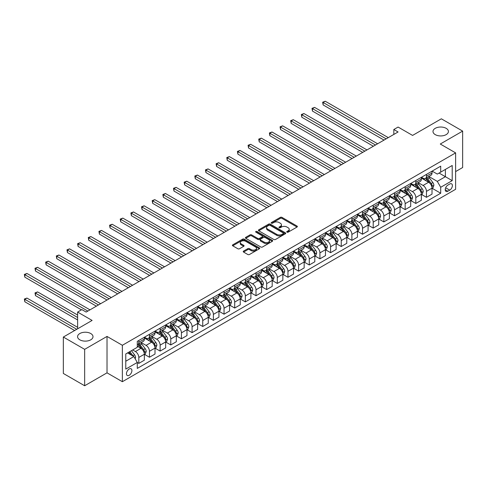 <?xml version="1.0" encoding="UTF-8"?>
<svg xmlns="http://www.w3.org/2000/svg" width="487" height="487" viewBox="0 0 487 487"><rect width="100%" height="100%" fill="white"/><g stroke="black" fill="none" stroke-linecap="round" stroke-linejoin="round"><path stroke-width="0.73" d="M286.971 232.171A0.828 0.481 0 0 0 288.14 232.171L297.033 227.039A1.181 0.682 0 0 0 297.374 226.558A1.181 0.682 0 0 0 297.033 226.071L281.973 217.379A1.181 0.682 0 0 0 280.299 217.379L271.411 222.51A0.828 0.481 0 0 0 271.168 222.851A0.828 0.481 0 0 0 271.411 223.186A0.828 0.481 0 0 0 272.58 223.186L273.731 222.522A3.786 2.185 0 0 1 279.088 222.522L280.342 223.247A3.786 2.185 0 0 1 281.449 224.793A3.786 2.185 0 0 1 280.342 226.339L279.191 227.003A0.828 0.481 0 0 0 278.948 227.344A0.828 0.481 0 0 0 279.191 227.679A0.828 0.481 0 0 0 280.36 227.679L281.51 227.015A3.786 2.185 0 0 1 286.867 227.015L288.121 227.739A3.786 2.185 0 0 1 289.229 229.286A3.786 2.185 0 0 1 288.121 230.832L286.971 231.495A0.828 0.481 0 0 0 286.727 231.836A0.828 0.481 0 0 0 286.971 232.171L286.971 231.495M90.746 333.528A7.713 4.456 0 0 0 82.34 332.56A7.713 4.456 0 0 0 77.573 336.675A7.713 4.456 0 0 0 79.838 339.823A7.713 4.456 0 0 0 88.244 340.79A7.713 4.456 0 0 0 93.005 336.675A7.713 4.456 0 0 0 90.746 333.528M446.159 128.331A7.713 4.456 0 0 0 437.752 127.363A7.713 4.456 0 0 0 432.992 131.478A7.713 4.456 0 0 0 435.25 134.625A7.713 4.456 0 0 0 443.657 135.593A7.713 4.456 0 0 0 448.417 131.478A7.713 4.456 0 0 0 446.159 128.331M129.183 375.3A3.859 2.228 120 0 0 131.703 371.904A3.859 2.228 120 0 0 131.113 368.811A3.859 2.228 120 0 0 129.183 369.006A3.859 2.228 120 0 0 126.663 372.403A3.859 2.228 120 0 0 127.253 375.495A3.859 2.228 120 0 0 129.183 375.3M243.573 251.091A1.181 0.682 0 0 0 243.226 251.578A1.181 0.682 0 0 0 243.573 252.059L247.798 254.5A1.181 0.682 0 0 0 249.472 254.5L259.34 248.796A1.181 0.682 0 0 0 259.687 248.315A1.181 0.682 0 0 0 259.34 247.834L244.285 239.141A1.181 0.682 0 0 0 242.611 239.141L232.737 244.839A1.181 0.682 0 0 0 232.39 245.32A1.181 0.682 0 0 0 232.737 245.807L237.839 248.754A1.181 0.682 0 0 0 239.513 248.754L243.737 246.312A1.181 0.682 0 0 0 244.084 245.832A1.181 0.682 0 0 0 243.737 245.345L241.211 243.884A3.166 1.826 0 0 1 240.28 242.593A3.166 1.826 0 0 1 242.234 240.907A3.166 1.826 0 0 1 245.685 241.302L255.596 247.025A3.166 1.826 0 0 1 256.527 248.315A3.166 1.826 0 0 1 254.573 250.001A3.166 1.826 0 0 1 251.122 249.606L249.472 248.656A1.181 0.682 0 0 0 247.798 248.656L243.573 251.091L243.573 252.059M455.619 171.582L462.65 167.522L462.65 131.106L441.344 118.81L412.574 135.416L398.086 127.052L393.825 129.512L398.086 131.971L86.144 312.07L81.883 309.61L77.622 312.07L77.622 328.804M84.653 349.343L84.653 385.759L107.024 372.841L107.024 336.426L84.653 349.343L63.34 337.041L92.11 320.434L77.622 312.07M107.024 336.426L122.365 345.283L455.619 152.881L455.619 189.297L122.365 381.698L122.365 345.283M462.65 131.106L440.278 144.024L455.619 152.881M273.816 239.476A1.181 0.682 0 0 0 275.49 239.476L285.358 233.778A1.181 0.682 0 0 0 285.705 233.297A1.181 0.682 0 0 0 285.358 232.81L270.303 224.117A1.181 0.682 0 0 0 268.629 224.117L258.755 229.815A1.181 0.682 0 0 0 258.408 230.302A1.181 0.682 0 0 0 258.755 230.783L273.816 239.476M256.199 232.348A0.828 0.481 0 0 1 257.039 232.469L257.039 231.483L272.349 240.322A1.181 0.682 0 0 1 272.696 240.803A1.181 0.682 0 0 1 272.349 241.29L262.481 246.988A1.181 0.682 0 0 1 260.807 246.988L245.746 238.295L249.971 235.872L249.971 234.886L245.746 237.327A1.181 0.682 0 0 0 245.399 237.808A1.181 0.682 0 0 0 245.746 238.295L245.746 237.327M249.971 235.872A1.181 0.682 0 0 1 251.645 235.872L251.645 234.886A1.181 0.682 0 0 0 249.971 234.886M251.645 234.886L257.751 238.417A1.181 0.682 0 0 0 259.425 238.417L262.225 236.798A1.181 0.682 0 0 0 262.572 236.311A1.181 0.682 0 0 0 262.225 235.83L255.87 232.159A0.828 0.481 0 0 1 255.626 231.824A0.828 0.481 0 0 1 256.138 231.38A0.828 0.481 0 0 1 257.039 231.483M84.653 385.759L63.34 373.456L63.34 337.041M449.738 184.031L447.863 185.115A3.738 2.155 120 0 0 445.422 188.408A3.738 2.155 120 0 0 445.995 191.403A3.738 2.155 120 0 0 447.863 191.214L449.738 190.137A3.738 2.155 120 0 0 452.179 186.844A3.738 2.155 120 0 0 451.607 183.849A3.738 2.155 120 0 0 449.738 184.031M432.139 171.114L437.296 174.09L440.705 172.124L440.705 166.17L137.279 341.35L137.279 347.304L125.774 353.946L125.774 369.103L137.279 362.462L137.279 368.416L440.705 193.236L440.705 187.282L437.296 181.377L428.822 176.483M440.705 172.124L452.21 165.483L452.21 180.634L440.705 187.282M107.024 372.841L122.365 381.698M393.825 129.512L393.825 134.43M439.085 173.062L445.392 176.702L445.392 169.415L452.21 165.483M437.296 181.377L445.392 176.702L452.21 180.634M125.774 361.232L133.87 356.557L127.564 352.911M137.279 362.511L138.813 363.393L138.813 357.44A4.821 2.782 -120 0 0 135.404 351.535L132.677 349.958M138.813 363.393L144.353 360.197L144.353 354.244A4.821 2.782 -120 0 0 140.944 348.339L137.279 346.22M144.481 354.366L149.466 357.245L149.466 351.291A4.821 2.782 -120 0 0 146.057 345.386L141.163 342.556M149.466 357.245L155.006 354.043L155.006 348.089A4.821 2.782 -120 0 0 151.597 342.184L144.353 338.002M155.134 348.211L160.126 351.09L160.126 345.137A4.821 2.782 -120 0 0 156.717 339.232L151.816 336.407M160.126 351.09L165.665 347.895L165.665 341.941A4.821 2.782 -120 0 0 162.256 336.036L155.006 331.854M165.793 342.063L170.779 344.942L170.779 338.989A4.821 2.782 -120 0 0 167.37 333.084L162.475 330.259M170.779 344.942L176.318 341.746L176.318 335.787A4.821 2.782 -120 0 0 172.909 329.882L165.665 325.7M176.446 335.914L181.432 338.794L181.432 332.834A4.821 2.782 -120 0 0 178.023 326.929L173.129 324.105M181.432 338.794L186.971 335.592L186.971 329.638A4.821 2.782 -120 0 0 183.562 323.733L176.318 319.551M187.099 329.76L192.085 332.639L192.085 326.686A4.821 2.782 -120 0 0 188.676 320.781L183.782 317.956M192.085 332.639L197.625 329.443L197.625 323.49A4.821 2.782 -120 0 0 194.216 317.585L186.971 313.397M197.752 323.612L202.738 326.491L202.738 320.537A4.821 2.782 -120 0 0 199.329 314.632L194.435 311.802M202.738 326.491L208.278 323.289L208.278 317.335A4.821 2.782 -120 0 0 204.869 311.43L197.625 307.248M208.406 317.457L213.391 320.336L213.391 314.383A4.821 2.782 -120 0 0 209.982 308.478L205.088 305.653M213.391 320.336L218.931 317.14L218.931 311.187A4.821 2.782 -120 0 0 215.522 305.282L208.278 301.1M219.059 311.309L224.044 314.188L224.044 308.234A4.821 2.782 -120 0 0 220.635 302.33L215.741 299.499M224.044 314.188L229.584 310.986L229.584 305.032A4.821 2.782 -120 0 0 226.175 299.128L218.931 294.945M229.712 305.16L234.697 308.034L234.697 302.08A4.821 2.782 -120 0 0 231.288 296.175L226.394 293.351M234.697 308.034L240.237 304.838L240.237 298.884A4.821 2.782 -120 0 0 236.828 292.979L229.584 288.797M240.365 299.006L245.357 301.885L245.357 295.932A4.821 2.782 -120 0 0 241.942 290.027L237.047 287.202M245.357 301.885L250.896 298.689L250.896 292.73A4.821 2.782 -120 0 0 247.487 286.825L240.237 282.643M251.024 292.857L256.01 295.737L256.01 289.777A4.821 2.782 -120 0 0 252.601 283.872L247.7 281.048M256.01 295.737L261.549 292.535L261.549 286.581A4.821 2.782 -120 0 0 258.14 280.676L250.896 276.494M261.677 286.703L266.663 289.582L266.663 283.629A4.821 2.782 -120 0 0 263.254 277.724L258.36 274.899M266.663 289.582L272.203 286.386L272.203 280.433A4.821 2.782 -120 0 0 268.794 274.528L261.549 270.34M272.33 280.555L277.316 283.434L277.316 277.48A4.821 2.782 -120 0 0 273.907 271.576L269.013 268.745M277.316 283.434L282.856 280.232L282.856 274.278A4.821 2.782 -120 0 0 279.447 268.374L272.203 264.191M282.984 274.4L287.969 277.28L287.969 271.326A4.821 2.782 -120 0 0 284.56 265.421L279.666 262.596M287.969 277.28L293.509 274.084L293.509 268.13A4.821 2.782 -120 0 0 290.1 262.225L282.856 258.043M293.637 268.252L298.622 271.131L298.622 265.178A4.821 2.782 -120 0 0 295.213 259.273L290.319 256.442M298.622 271.131L304.162 267.929L304.162 261.976A4.821 2.782 -120 0 0 300.753 256.071L293.509 251.889M304.29 262.103L309.275 264.977L309.275 259.023A4.821 2.782 -120 0 0 305.866 253.118L300.972 250.294M309.275 264.977L314.815 261.781L314.815 255.827A4.821 2.782 -120 0 0 311.406 249.922L304.162 245.74M314.943 255.949L319.929 258.828L319.929 252.875A4.821 2.782 -120 0 0 316.52 246.97L311.625 244.145M319.929 258.828L325.468 255.632L325.468 249.673A4.821 2.782 -120 0 0 322.059 243.768L314.815 239.586M325.596 249.801L330.582 252.68L330.582 246.72A4.821 2.782 -120 0 0 327.173 240.815L322.278 237.991M330.582 252.68L336.127 249.478L336.127 243.524A4.821 2.782 -120 0 0 332.718 237.619L325.468 233.437M336.255 243.646L341.241 246.525L341.241 240.572A4.821 2.782 -120 0 0 337.832 234.667L332.931 231.842M341.241 246.525L346.781 243.33L346.781 237.376A4.821 2.782 -120 0 0 343.372 231.471L336.127 227.289M346.908 237.498L351.894 240.377L351.894 234.424A4.821 2.782 -120 0 0 348.485 228.519L343.591 225.688M351.894 240.377L357.434 237.175L357.434 231.222A4.821 2.782 -120 0 0 354.025 225.317L346.781 221.135M357.561 231.343L362.547 234.223L362.547 228.269A4.821 2.782 -120 0 0 359.138 222.364L354.244 219.54M362.547 234.223L368.087 231.027L368.087 225.073A4.821 2.782 -120 0 0 364.678 219.168L357.434 214.986M368.215 225.195L373.2 228.074L373.2 222.121A4.821 2.782 -120 0 0 369.791 216.216L364.897 213.391M373.2 228.074L378.74 224.872L378.74 218.919A4.821 2.782 -120 0 0 375.331 213.014L368.087 208.832M378.868 219.047L383.853 221.92L383.853 215.966A4.821 2.782 -120 0 0 380.444 210.061L375.55 207.237M383.853 221.92L389.393 218.724L389.393 212.77A4.821 2.782 -120 0 0 385.984 206.865L378.74 202.683M389.521 212.892L394.507 215.771L394.507 209.818A4.821 2.782 -120 0 0 391.098 203.913L386.203 201.088M394.507 215.771L400.046 212.576L400.046 206.622A4.821 2.782 -120 0 0 396.637 200.711L389.393 196.529M400.174 206.744L405.16 209.623L405.16 203.669A4.821 2.782 -120 0 0 401.751 197.759L396.856 194.934M405.16 209.623L410.699 206.421L410.699 200.467A4.821 2.782 -120 0 0 407.29 194.563L400.046 190.38M410.827 200.589L415.813 203.469L415.813 197.515A4.821 2.782 -120 0 0 412.404 191.61L407.509 188.786M415.813 203.469L421.358 200.273L421.358 194.319A4.821 2.782 -120 0 0 417.943 188.414L410.699 184.232M421.486 194.441L426.472 197.32L426.472 191.367A4.821 2.782 -120 0 0 423.063 185.462L418.163 182.631M426.472 197.32L432.012 194.118L432.012 188.165A4.821 2.782 -120 0 0 428.603 182.26L421.358 178.078M421.486 177.268L423.063 178.175A4.821 2.782 -120 0 0 425.474 178.419A4.821 2.782 -120 0 0 426.472 176.209L426.472 174.389M410.827 183.416L412.404 184.33A4.821 2.782 -120 0 0 414.814 184.567A4.821 2.782 -120 0 0 415.813 182.357L415.813 180.537M400.174 189.571L401.751 190.478A4.821 2.782 -120 0 0 404.161 190.715A4.821 2.782 -120 0 0 405.16 188.512L405.16 186.691M389.521 195.719L391.098 196.632A4.821 2.782 -120 0 0 393.508 196.87A4.821 2.782 -120 0 0 394.507 194.66L394.507 192.84M378.868 201.868L380.444 202.781A4.821 2.782 -120 0 0 382.855 203.018A4.821 2.782 -120 0 0 383.853 200.814L383.853 198.994M368.215 208.022L369.791 208.929A4.821 2.782 -120 0 0 372.202 209.173A4.821 2.782 -120 0 0 373.2 206.963L373.2 205.143M357.561 214.17L359.138 215.084A4.821 2.782 -120 0 0 361.549 215.321A4.821 2.782 -120 0 0 362.547 213.111L362.547 211.291M346.908 220.325L348.485 221.232A4.821 2.782 -120 0 0 350.896 221.469A4.821 2.782 -120 0 0 351.894 219.266L351.894 217.446M336.255 226.473L337.832 227.386A4.821 2.782 -120 0 0 340.243 227.624A4.821 2.782 -120 0 0 341.241 225.414L341.241 223.594M325.596 232.628L327.173 233.535A4.821 2.782 -120 0 0 329.583 233.772A4.821 2.782 -120 0 0 330.582 231.569L330.582 229.748M314.943 238.776L316.52 239.689A4.821 2.782 -120 0 0 318.93 239.927A4.821 2.782 -120 0 0 319.929 237.717L319.929 235.897M304.29 244.924L305.866 245.838A4.821 2.782 -120 0 0 308.277 246.075A4.821 2.782 -120 0 0 309.275 243.871L309.275 242.051M293.637 251.079L295.213 251.986A4.821 2.782 -120 0 0 297.624 252.229A4.821 2.782 -120 0 0 298.622 250.02L298.622 248.2M282.984 257.227L284.56 258.14A4.821 2.782 -120 0 0 286.971 258.378A4.821 2.782 -120 0 0 287.969 256.168L287.969 254.348M272.33 263.382L273.907 264.289A4.821 2.782 -120 0 0 276.318 264.526A4.821 2.782 -120 0 0 277.316 262.323L277.316 260.502M261.677 269.53L263.254 270.443A4.821 2.782 -120 0 0 265.665 270.681A4.821 2.782 -120 0 0 266.663 268.471L266.663 266.651M251.024 275.685L252.601 276.592A4.821 2.782 -120 0 0 255.011 276.829A4.821 2.782 -120 0 0 256.01 274.625L256.01 272.805M240.365 281.833L241.942 282.74A4.821 2.782 -120 0 0 244.352 282.984A4.821 2.782 -120 0 0 245.357 280.774L245.357 278.954M229.712 287.981L231.288 288.894A4.821 2.782 -120 0 0 233.699 289.132A4.821 2.782 -120 0 0 234.697 286.928L234.697 285.102M219.059 294.136L220.635 295.043A4.821 2.782 -120 0 0 223.046 295.286A4.821 2.782 -120 0 0 224.044 293.077L224.044 291.256M208.406 300.284L209.982 301.197A4.821 2.782 -120 0 0 212.393 301.435A4.821 2.782 -120 0 0 213.391 299.225L213.391 297.405M197.752 306.439L199.329 307.346A4.821 2.782 -120 0 0 201.74 307.583A4.821 2.782 -120 0 0 202.738 305.379L202.738 303.559M187.099 312.587L188.676 313.5A4.821 2.782 -120 0 0 191.087 313.738A4.821 2.782 -120 0 0 192.085 311.528L192.085 309.708M176.446 318.735L178.023 319.649A4.821 2.782 -120 0 0 180.433 319.886A4.821 2.782 -120 0 0 181.432 317.682L181.432 315.862M165.793 324.89L167.37 325.797A4.821 2.782 -120 0 0 169.78 326.04A4.821 2.782 -120 0 0 170.779 323.831L170.779 322.01M155.134 331.038L156.717 331.951A4.821 2.782 -120 0 0 159.127 332.189A4.821 2.782 -120 0 0 160.126 329.985L160.126 328.159M144.481 337.193L146.057 338.1A4.821 2.782 -120 0 0 148.468 338.343A4.821 2.782 -120 0 0 149.466 336.133L149.466 334.313M432.139 188.286L440.705 193.236M425.474 178.419L431.013 175.217A4.821 2.782 -120 0 0 432.012 173.013L432.012 171.187M414.814 184.567L420.354 181.371A4.821 2.782 -120 0 0 421.358 179.161L421.358 177.341M404.161 190.715L409.701 187.519A4.821 2.782 -120 0 0 410.699 185.31L410.699 183.489M393.508 196.87L399.048 193.668A4.821 2.782 -120 0 0 400.046 191.464L400.046 189.644M382.855 203.018L388.395 199.822A4.821 2.782 -120 0 0 389.393 197.612L389.393 195.792M372.202 209.173L377.742 205.971A4.821 2.782 -120 0 0 378.74 203.767L378.74 201.947M361.549 215.321L367.088 212.125A4.821 2.782 -120 0 0 368.087 209.915L368.087 208.095M350.896 221.469L356.435 218.273A4.821 2.782 -120 0 0 357.434 216.064L357.434 214.243M340.243 227.624L345.782 224.422A4.821 2.782 -120 0 0 346.781 222.218L346.781 220.398M329.583 233.772L335.129 230.576A4.821 2.782 -120 0 0 336.127 228.366L336.127 226.546M318.93 239.927L324.47 236.725A4.821 2.782 -120 0 0 325.468 234.521L325.468 232.701M308.277 246.075L313.817 242.879A4.821 2.782 -120 0 0 314.815 240.669L314.815 238.849M297.624 252.229L303.164 249.027A4.821 2.782 -120 0 0 304.162 246.824L304.162 245.004M286.971 258.378L292.51 255.182A4.821 2.782 -120 0 0 293.509 252.972L293.509 251.152M276.318 264.526L281.857 261.33A4.821 2.782 -120 0 0 282.856 259.121L282.856 257.3M265.665 270.681L271.204 267.479A4.821 2.782 -120 0 0 272.203 265.275L272.203 263.455M255.011 276.829L260.551 273.633A4.821 2.782 -120 0 0 261.549 271.423L261.549 269.603M244.352 282.984L249.898 279.781A4.821 2.782 -120 0 0 250.896 277.578L250.896 275.758M233.699 289.132L239.239 285.936A4.821 2.782 -120 0 0 240.237 283.726L240.237 281.906M223.046 295.286L228.586 292.084A4.821 2.782 -120 0 0 229.584 289.881L229.584 288.054M212.393 301.435L217.933 298.239A4.821 2.782 -120 0 0 218.931 296.029L218.931 294.209M201.74 307.583L207.279 304.387A4.821 2.782 -120 0 0 208.278 302.177L208.278 300.357M191.087 313.738L196.626 310.536A4.821 2.782 -120 0 0 197.625 308.332L197.625 306.512M180.433 319.886L185.973 316.69A4.821 2.782 -120 0 0 186.971 314.48L186.971 312.66M169.78 326.04L175.32 322.838A4.821 2.782 -120 0 0 176.318 320.635L176.318 318.815M159.127 332.189L164.667 328.993A4.821 2.782 -120 0 0 165.665 326.783L165.665 324.963M148.468 338.343L154.008 335.141A4.821 2.782 -120 0 0 155.006 332.938L155.006 331.111M137.279 344.686A4.821 2.782 -120 0 0 137.815 344.492L143.355 341.296A4.821 2.782 -120 0 0 144.353 339.086L144.353 337.266M137.815 344.492A4.821 2.782 -120 0 0 138.813 342.282L138.813 340.462M133.87 356.557L137.279 362.462M287.3 232.287L288.121 231.818A3.786 2.185 0 0 0 289.229 230.272L289.229 229.286M281.449 224.793L281.449 225.779A3.786 2.185 0 0 1 280.342 227.326L279.52 227.794M297.015 227.052L281.973 218.365A1.181 0.682 0 0 0 280.299 218.365L271.74 223.302M285.358 232.81L285.358 233.778L270.303 225.104A1.181 0.682 0 0 0 268.629 225.104L258.774 230.789M283.27 233.632A0.828 0.481 0 0 0 283.513 233.297A0.828 0.481 0 0 0 283.27 232.956L270.048 225.323A0.828 0.481 0 0 0 268.879 225.323L267.667 226.023A3.786 2.185 0 0 0 266.559 227.569A3.786 2.185 0 0 0 267.667 229.115L276.701 234.332A3.786 2.185 0 0 0 282.058 234.332L283.27 233.632L283.27 234.618A0.828 0.481 0 0 0 283.513 234.277L283.513 233.297M266.559 227.569L266.559 228.555A3.786 2.185 0 0 0 267.667 230.101L267.667 229.115M283.27 234.618L282.058 235.318A3.786 2.185 0 0 1 276.701 235.318L267.667 230.101M251.645 235.872L257.751 239.397A1.181 0.682 0 0 0 259.425 239.397L262.225 237.778A1.181 0.682 0 0 0 262.572 237.297L262.572 236.311M257.039 232.469L272.336 241.296M264.088 242.076A3.166 1.826 0 0 0 267.54 242.471A3.166 1.826 0 0 0 269.494 240.779A3.166 1.826 0 0 0 268.562 239.488L265.074 237.473A1.181 0.682 0 0 0 263.4 237.473L260.594 239.093A1.181 0.682 0 0 0 260.253 239.574A1.181 0.682 0 0 0 260.594 240.054L264.088 242.076L264.088 243.056A3.166 1.826 0 0 0 267.54 243.451A3.166 1.826 0 0 0 269.494 241.765L269.494 240.779M260.253 239.574L260.253 240.56A1.181 0.682 0 0 0 260.594 241.041L260.594 240.054M264.088 243.056L260.594 241.041M256.527 248.315L256.527 249.301A3.166 1.826 0 0 1 254.573 250.988A3.166 1.826 0 0 1 251.122 250.592L249.472 249.636A1.181 0.682 0 0 0 247.798 249.636L243.585 252.071M240.28 242.593L240.28 243.579A3.166 1.826 0 0 0 241.211 244.87L241.211 243.884M243.725 246.319L241.211 244.87M259.34 247.834L259.34 248.796L244.285 240.121A1.181 0.682 0 0 0 242.611 240.121L232.756 245.813M432.012 188.366L433.034 187.775L433.887 185.31A3.196 1.845 -120 0 0 432.864 182.595L429.382 177.944A9.223 5.327 -120 0 0 428.377 176.738M424.914 180.135A9.223 5.327 -120 0 0 423.026 178.157M431.719 186.405L432.158 185.45A3.196 1.845 -120 0 0 431.245 183.526L427.763 178.875A9.223 5.327 -120 0 0 426.758 177.676M425.9 178.169A7.652 4.42 60 0 1 427.154 179.6L430.1 183.532M323.124 129.536L362.718 152.394L301.818 117.233L301.818 114.774L303.949 113.544L366.979 149.929M425.735 178.266A9.223 5.327 60 0 1 426.74 179.466L429.053 182.558M386.154 138.862L323.124 102.471L325.255 101.241L388.285 137.632M384.024 140.092L323.124 104.93L323.124 102.471L322.656 102.203L325.255 101.241M323.124 104.93L322.656 102.203M421.358 194.514L422.381 193.923L423.227 191.464A3.196 1.845 -120 0 0 422.211 188.743L418.729 184.092A9.223 5.327 -120 0 0 417.724 182.887M414.26 186.284A9.223 5.327 -120 0 0 412.373 184.305M421.066 192.56L421.505 191.598A3.196 1.845 -120 0 0 420.591 189.68L417.109 185.03A9.223 5.327 -120 0 0 416.105 183.824M415.247 184.317A7.652 4.42 60 0 1 416.501 185.748L419.447 189.68M312.471 135.684L352.064 158.543L291.165 123.381L291.165 120.922L293.296 119.692L356.326 156.083M415.082 184.415A9.223 5.327 60 0 1 416.087 185.62L418.4 188.713M410.699 200.662L411.722 200.072L412.574 197.612A3.196 1.845 -120 0 0 411.558 194.891L408.076 190.247A9.223 5.327 -120 0 0 407.071 189.041M403.607 192.432A9.223 5.327 -120 0 0 401.72 190.46M410.413 198.708L410.851 197.752A3.196 1.845 -120 0 0 409.938 195.829L406.456 191.178A9.223 5.327 -120 0 0 405.452 189.973M404.594 190.472A7.652 4.42 60 0 1 405.848 191.896L408.794 195.835M301.818 141.839L341.411 164.691L280.512 129.536L280.512 127.077L282.643 125.847L345.673 162.232M404.429 190.563A9.223 5.327 60 0 1 405.434 191.768L407.747 194.861M400.046 206.817L401.069 206.226L401.921 203.767A3.196 1.845 -120 0 0 400.904 201.046L397.422 196.395A9.223 5.327 -120 0 0 396.412 195.19M392.948 198.586A9.223 5.327 -120 0 0 391.061 196.608M399.754 204.857L400.198 203.901A3.196 1.845 -120 0 0 399.285 201.977L395.803 197.332A9.223 5.327 -120 0 0 394.793 196.127M393.934 196.62A7.652 4.42 60 0 1 395.194 198.051L398.141 201.983M291.165 147.987L330.752 170.846L269.859 135.684L269.859 133.225L271.99 131.995L335.019 168.386M393.77 196.718A9.223 5.327 60 0 1 394.78 197.923L397.094 201.009M375.501 145.01L312.471 108.619L314.602 107.39L377.632 143.781M373.371 146.24L312.471 111.085L312.471 108.619L312.003 108.351L314.602 107.39M312.471 111.085L312.003 108.351M364.848 151.159L301.35 114.5L303.949 113.544M301.818 117.233L301.35 114.5M354.195 157.313L290.696 120.654L293.296 119.692M291.165 123.381L290.696 120.654M389.393 212.965L390.416 212.375L391.268 209.915A3.196 1.845 -120 0 0 390.251 207.194L386.769 202.549A9.223 5.327 -120 0 0 385.759 201.344M382.295 204.735A9.223 5.327 -120 0 0 380.408 202.762M389.101 211.011L389.545 210.049A3.196 1.845 -120 0 0 388.632 208.132L385.15 203.481A9.223 5.327 -120 0 0 384.14 202.275M383.281 202.775A7.652 4.42 60 0 1 384.541 204.199L387.488 208.138M280.512 154.142L320.099 176.994L259.206 141.839L259.206 139.379L261.336 138.144L324.36 174.535M383.117 202.866A9.223 5.327 60 0 1 384.127 204.071L386.441 207.164M343.542 163.462L280.043 126.803L282.643 125.847M280.512 129.536L280.043 126.803M378.74 219.12L379.763 218.529L380.615 216.064A3.196 1.845 -120 0 0 379.598 213.349L376.11 208.698A9.223 5.327 -120 0 0 375.106 207.492M371.642 210.889A9.223 5.327 -120 0 0 369.755 208.911M378.448 217.159L378.892 216.204A3.196 1.845 -120 0 0 377.979 214.28L374.491 209.635A9.223 5.327 -120 0 0 373.486 208.43M372.628 208.923A7.652 4.42 60 0 1 373.888 210.354L376.835 214.286M269.859 160.29L309.446 183.149L248.553 147.987L248.553 145.528L250.683 144.298L313.707 180.689M372.464 209.02A9.223 5.327 60 0 1 373.468 210.226L375.787 213.312M368.087 225.268L369.109 224.677L369.962 222.218A3.196 1.845 -120 0 0 368.939 219.497L365.457 214.846A9.223 5.327 -120 0 0 364.453 213.647M360.989 217.038A9.223 5.327 -120 0 0 359.102 215.059M367.795 223.314L368.239 222.352A3.196 1.845 -120 0 0 367.32 220.434L363.838 215.784A9.223 5.327 -120 0 0 362.833 214.578M361.975 215.071A7.652 4.42 60 0 1 363.235 216.502L366.181 220.434M259.206 166.438L298.793 189.297L237.893 154.142L237.893 151.676L240.024 150.446L303.054 186.838M361.811 215.169A9.223 5.327 60 0 1 362.815 216.374L365.134 219.467M357.434 231.422L358.456 230.832L359.309 228.366A3.196 1.845 -120 0 0 358.286 225.651L354.804 221.001A9.223 5.327 -120 0 0 353.799 219.795M350.336 223.186A9.223 5.327 -120 0 0 348.448 221.214M357.141 229.462L357.58 228.506A3.196 1.845 -120 0 0 356.667 226.583L353.185 221.932A9.223 5.327 -120 0 0 352.18 220.733M351.322 221.226A7.652 4.42 60 0 1 352.576 222.656L355.528 226.589M248.553 172.593L288.14 195.451L227.24 160.29L227.24 157.831L229.371 156.601L292.401 192.986M351.157 221.323A9.223 5.327 60 0 1 352.162 222.522L354.481 225.615M346.781 237.571L347.803 236.98L348.655 234.521A3.196 1.845 -120 0 0 347.633 231.8L344.151 227.149A9.223 5.327 -120 0 0 343.146 225.944M339.683 229.34A9.223 5.327 -120 0 0 337.795 227.362M346.488 235.617L346.927 234.655A3.196 1.845 -120 0 0 346.014 232.737L342.531 228.086A9.223 5.327 -120 0 0 341.527 226.881M340.669 227.374A7.652 4.42 60 0 1 341.923 228.805L344.869 232.737M237.893 178.741L277.487 201.6L216.587 166.438L216.587 163.979L218.718 162.749L281.748 199.14M340.504 227.472A9.223 5.327 60 0 1 341.509 228.677L343.822 231.769M336.127 243.719L337.15 243.129L338.002 240.669A3.196 1.845 -120 0 0 336.98 237.948L333.498 233.303A9.223 5.327 -120 0 0 332.493 232.098M329.029 235.489A9.223 5.327 -120 0 0 327.142 233.517M335.835 241.765L336.274 240.809A3.196 1.845 -120 0 0 335.36 238.886L331.878 234.235A9.223 5.327 -120 0 0 330.874 233.03M330.016 233.529A7.652 4.42 60 0 1 331.27 234.953L334.216 238.892M227.24 184.896L266.833 207.748L205.934 172.593L205.934 170.133L208.065 168.904L271.095 205.289M329.851 233.62A9.223 5.327 60 0 1 330.856 234.825L333.169 237.918M332.889 169.616L269.39 132.957L271.99 131.995M269.859 135.684L269.39 132.957M322.23 175.764L258.737 139.105L261.336 138.144M259.206 141.839L258.737 139.105M311.577 181.919L248.084 145.254L250.683 144.298M248.553 147.987L248.084 145.254M300.923 188.067L237.425 151.408L240.024 150.446M237.893 154.142L237.425 151.408M290.27 194.216L226.772 157.557L229.371 156.601M227.24 160.29L226.772 157.557M325.468 249.874L326.491 249.283L327.343 246.824A3.196 1.845 -120 0 0 326.327 244.103L322.844 239.452A9.223 5.327 -120 0 0 321.84 238.246M318.376 241.643A9.223 5.327 -120 0 0 316.489 239.665M325.182 247.913L325.62 246.958A3.196 1.845 -120 0 0 324.707 245.034L321.225 240.389A9.223 5.327 -120 0 0 320.221 239.184M319.362 239.677A7.652 4.42 60 0 1 320.616 241.108L323.563 245.04M216.587 191.044L256.18 213.903L195.281 178.741L195.281 176.282L197.412 175.052L260.442 211.443M319.198 239.774A9.223 5.327 60 0 1 320.202 240.98L322.516 244.066M279.617 200.37L216.118 163.711L218.718 162.749M216.587 166.438L216.118 163.711M314.815 256.022L315.838 255.432L316.69 252.972A3.196 1.845 -120 0 0 315.673 250.251L312.191 245.606A9.223 5.327 -120 0 0 311.181 244.401M307.723 247.792A9.223 5.327 -120 0 0 305.83 245.819M314.529 254.068L314.967 253.106A3.196 1.845 -120 0 0 314.054 251.189L310.572 246.538A9.223 5.327 -120 0 0 309.562 245.332M308.709 245.832A7.652 4.42 60 0 1 309.963 247.256L312.91 251.189M205.934 197.198L245.521 220.051M308.539 245.923A9.223 5.327 60 0 1 309.549 247.128L311.863 250.221M268.964 206.518L205.465 169.86L208.065 168.904M205.934 172.593L205.465 169.86M304.162 262.176L305.185 261.586L306.037 259.121A3.196 1.845 -120 0 0 305.02 256.406L301.538 251.755A9.223 5.327 -120 0 0 300.528 250.549M297.064 253.946A9.223 5.327 -120 0 0 295.177 251.968M303.87 260.216L304.314 259.261A3.196 1.845 -120 0 0 303.401 257.337L299.919 252.692A9.223 5.327 -120 0 0 298.908 251.487M298.05 251.98A7.652 4.42 60 0 1 299.31 253.41L302.257 257.343M195.281 203.347L234.868 226.205L173.975 191.044L173.975 188.585L176.105 187.355L239.129 223.74M297.886 252.077A9.223 5.327 60 0 1 298.896 253.283L301.209 256.369M258.311 212.673L194.812 176.014L197.412 175.052M195.281 178.741L194.812 176.014M293.509 268.325L294.532 267.734L295.384 265.275A3.196 1.845 -120 0 0 294.367 262.554L290.885 257.903A9.223 5.327 -120 0 0 289.875 256.698M286.411 260.095A9.223 5.327 -120 0 0 284.524 258.116M293.217 266.371L293.661 265.409A3.196 1.845 -120 0 0 292.748 263.491L289.26 258.841A9.223 5.327 -120 0 0 288.255 257.635M287.397 258.128A7.652 4.42 60 0 1 288.657 259.559L291.603 263.491M184.628 209.495L224.215 232.354L163.322 197.198L163.322 194.733L165.452 193.503L228.476 229.894M287.233 258.226A9.223 5.327 60 0 1 288.237 259.431L290.556 262.523M247.658 218.821L184.628 182.43L186.758 181.201L249.788 217.592M245.527 220.051L184.628 184.896L184.628 182.43L184.159 182.162L186.758 181.201M184.628 184.896L184.159 182.162M282.856 274.479L283.878 273.889L284.731 271.423A3.196 1.845 -120 0 0 283.708 268.702L280.226 264.057A9.223 5.327 -120 0 0 279.221 262.852M275.758 266.243A9.223 5.327 -120 0 0 273.871 264.271M282.563 272.519L283.008 271.563A3.196 1.845 -120 0 0 282.089 269.64L278.607 264.989A9.223 5.327 -120 0 0 277.602 263.784M276.744 264.283A7.652 4.42 60 0 1 278.004 265.713L280.95 269.646M173.975 215.65L213.562 238.508L152.662 203.347L152.662 200.888L154.793 199.658L217.823 236.043M276.579 264.374A9.223 5.327 60 0 1 277.584 265.579L279.903 268.672M236.999 224.976L173.506 188.311L176.105 187.355M173.975 191.044L173.506 188.311M272.203 280.628L273.225 280.037L274.078 277.578A3.196 1.845 -120 0 0 273.055 274.857L269.573 270.206A9.223 5.327 -120 0 0 268.568 269.001M265.105 272.397A9.223 5.327 -120 0 0 263.217 270.419M271.91 278.674L272.355 277.712A3.196 1.845 -120 0 0 271.436 275.794L267.953 271.143A9.223 5.327 -120 0 0 266.949 269.938M266.091 270.431A7.652 4.42 60 0 1 267.345 271.862L270.297 275.794M163.322 221.798L202.909 244.657L142.009 209.495L142.009 207.036L144.14 205.806L207.17 242.197M265.926 270.529A9.223 5.327 60 0 1 266.931 271.734L269.25 274.826M226.345 231.124L162.853 194.465L165.452 193.503M163.322 197.198L162.853 194.465M261.549 286.776L262.572 286.186L263.424 283.726A3.196 1.845 -120 0 0 262.402 281.005L258.92 276.36A9.223 5.327 -120 0 0 257.915 275.155M254.451 278.546A9.223 5.327 -120 0 0 252.564 276.573M261.257 284.822L261.696 283.866A3.196 1.845 -120 0 0 260.782 281.943L257.3 277.292A9.223 5.327 -120 0 0 256.296 276.086M255.438 276.586A7.652 4.42 60 0 1 256.692 278.01L259.638 281.949M152.662 227.953L192.255 250.805L131.356 215.65L131.356 213.19L133.487 211.961L196.517 248.346M255.273 276.677A9.223 5.327 60 0 1 256.278 277.882L258.591 280.975M250.896 292.93L251.919 292.34L252.771 289.881A3.196 1.845 -120 0 0 251.749 287.16L248.267 282.509A9.223 5.327 -120 0 0 247.262 281.303M243.798 284.7A9.223 5.327 -120 0 0 241.911 282.722M250.604 290.97L251.042 290.015A3.196 1.845 -120 0 0 250.129 288.091L246.647 283.446A9.223 5.327 -120 0 0 245.643 282.241M244.784 282.734A7.652 4.42 60 0 1 246.038 284.165L248.985 288.097M142.009 234.101L181.602 256.959L120.703 221.798L120.703 219.339L122.834 218.109L185.864 254.5M244.62 282.831A9.223 5.327 60 0 1 245.625 284.037L247.938 287.123M240.237 299.079L241.26 298.488L242.112 296.029A3.196 1.845 -120 0 0 241.095 293.308L237.613 288.663A9.223 5.327 -120 0 0 236.609 287.458M233.145 290.849A9.223 5.327 -120 0 0 231.258 288.876M239.951 297.125L240.389 296.163A3.196 1.845 -120 0 0 239.476 294.245L235.994 289.595A9.223 5.327 -120 0 0 234.99 288.389M234.131 288.888A7.652 4.42 60 0 1 235.385 290.313L238.332 294.245M131.356 240.255L170.949 263.108L110.05 227.953L110.05 225.487L112.18 224.257L175.21 260.648M233.967 288.98A9.223 5.327 60 0 1 234.971 290.185L237.285 293.277M229.584 305.233L230.607 304.643L231.459 302.177A3.196 1.845 -120 0 0 230.442 299.462L226.96 294.812A9.223 5.327 -120 0 0 225.956 293.606M222.492 297.003A9.223 5.327 -120 0 0 220.599 295.025M229.298 303.273L229.736 302.317A3.196 1.845 -120 0 0 228.823 300.394L225.341 295.749A9.223 5.327 -120 0 0 224.33 294.544M223.478 295.037A7.652 4.42 60 0 1 224.732 296.467L227.679 300.4M120.703 246.404L160.29 269.262L99.397 234.101L99.397 231.642L101.527 230.412L164.557 266.797M223.308 295.134A9.223 5.327 60 0 1 224.318 296.339L226.632 299.426M218.931 311.382L219.954 310.791L220.806 308.332A3.196 1.845 -120 0 0 219.789 305.611L216.307 300.96A9.223 5.327 -120 0 0 215.297 299.755M211.833 303.151A9.223 5.327 -120 0 0 209.946 301.173M218.639 309.428L219.083 308.466A3.196 1.845 -120 0 0 218.17 306.548L214.688 301.897A9.223 5.327 -120 0 0 213.677 300.692M212.819 301.185A7.652 4.42 60 0 1 214.079 302.616L217.025 306.548M110.05 252.552L149.637 275.411L88.744 240.249L88.744 237.79L90.874 236.56L153.898 272.951M212.655 301.283A9.223 5.327 60 0 1 213.665 302.488L215.978 305.58M208.278 317.53L209.3 316.94L210.153 314.48A3.196 1.845 -120 0 0 209.136 311.759L205.654 307.114A9.223 5.327 -120 0 0 204.643 305.909M201.18 309.3A9.223 5.327 -120 0 0 199.293 307.327M207.986 315.576L208.43 314.62A3.196 1.845 -120 0 0 207.517 312.697L204.035 308.046A9.223 5.327 -120 0 0 203.024 306.84M202.166 307.34A7.652 4.42 60 0 1 203.426 308.764L206.372 312.703M99.397 258.707L138.984 281.559L78.09 246.404L78.09 243.944L80.221 242.715L143.245 279.1M202.002 307.431A9.223 5.327 60 0 1 203.012 308.636L205.325 311.729M197.625 323.685L198.647 323.094L199.5 320.635A3.196 1.845 -120 0 0 198.477 317.914L194.995 313.263A9.223 5.327 -120 0 0 193.99 312.057M190.527 315.454A9.223 5.327 -120 0 0 188.639 313.476M197.332 321.73L197.777 320.769A3.196 1.845 -120 0 0 196.858 318.845L193.376 314.2A9.223 5.327 -120 0 0 192.371 312.995M191.513 313.488A7.652 4.42 60 0 1 192.773 314.919L195.719 318.851M88.744 264.855L128.331 287.714L67.431 252.552L67.431 250.093L69.568 248.863L132.592 285.254M191.348 313.585A9.223 5.327 60 0 1 192.353 314.791L194.672 317.883M186.971 329.833L187.994 329.242L188.846 326.783A3.196 1.845 -120 0 0 187.824 324.062L184.342 319.417A9.223 5.327 -120 0 0 183.337 318.212M179.873 321.603A9.223 5.327 -120 0 0 177.986 319.63M186.679 327.879L187.124 326.917A3.196 1.845 -120 0 0 186.204 324.999L182.722 320.349A9.223 5.327 -120 0 0 181.718 319.143M180.86 319.642A7.652 4.42 60 0 1 182.114 321.067L185.066 325.006M78.09 271.009L117.677 293.862L56.778 258.707L56.778 256.247L58.909 255.011L121.939 291.403M180.695 319.734A9.223 5.327 60 0 1 181.7 320.939L184.019 324.032M215.692 237.272L152.194 200.614L154.793 199.658M152.662 203.347L152.194 200.614M205.039 243.427L141.54 206.768L144.14 205.806M142.009 209.495L141.54 206.768M194.386 249.575L130.887 212.916L133.487 211.961M131.356 215.65L130.887 212.916M183.733 255.73L120.234 219.071L122.834 218.109M120.703 221.798L120.234 219.071M173.08 261.878L109.581 225.219L112.18 224.257M110.05 227.953L109.581 225.219M162.427 268.033L98.928 231.368L101.527 230.412M99.397 234.101L98.928 231.368M151.767 274.181L88.275 237.522L90.874 236.56M88.744 240.249L88.275 237.522M141.114 280.329L77.622 243.67L80.221 242.715M78.09 246.404L77.622 243.67M176.318 335.987L177.341 335.397L178.193 332.938A3.196 1.845 -120 0 0 177.171 330.216L173.689 325.566A9.223 5.327 -120 0 0 172.684 324.36M169.22 327.757A9.223 5.327 -120 0 0 167.333 325.779M176.026 334.027L176.464 333.071A3.196 1.845 -120 0 0 175.551 331.148L172.069 326.503A9.223 5.327 -120 0 0 171.065 325.298M170.207 325.791A7.652 4.42 60 0 1 171.461 327.221L174.407 331.154M67.431 277.158L107.024 300.016L46.125 264.855L46.125 262.396L48.256 261.166L111.286 297.557M170.042 325.888A9.223 5.327 60 0 1 171.047 327.094L173.36 330.18M130.461 286.484L66.963 249.825L69.568 248.863M67.431 252.552L66.963 249.825M165.665 342.136L166.688 341.545L167.54 339.086A3.196 1.845 -120 0 0 166.517 336.365L163.035 331.714A9.223 5.327 -120 0 0 162.031 330.515M158.567 333.905A9.223 5.327 -120 0 0 156.68 331.933M165.373 340.182L165.811 339.22A3.196 1.845 -120 0 0 164.898 337.302L161.416 332.651A9.223 5.327 -120 0 0 160.412 331.446M159.553 331.945A7.652 4.42 60 0 1 160.807 333.37L163.754 337.302M56.778 283.306L96.371 306.165L35.472 271.009L35.472 268.544L37.602 267.314L100.632 303.705M159.389 332.037A9.223 5.327 60 0 1 160.393 333.242L162.707 336.334M119.808 292.632L56.309 255.973L58.909 255.011M56.778 258.707L56.309 255.973M155.006 348.29L156.035 347.7L156.881 345.234A3.196 1.845 -120 0 0 155.864 342.519L152.382 337.868A9.223 5.327 -120 0 0 151.378 336.663M147.914 340.06A9.223 5.327 -120 0 0 146.027 338.081M154.72 346.33L155.158 345.374A3.196 1.845 -120 0 0 154.245 343.451L150.763 338.806A9.223 5.327 -120 0 0 149.759 337.601M148.9 338.094A7.652 4.42 60 0 1 150.154 339.524L153.101 343.457M46.125 289.461L81.457 309.854L24.819 277.158L24.819 274.698L26.949 273.469L89.979 309.854M148.736 338.191A9.223 5.327 60 0 1 149.74 339.396L152.054 342.483M109.155 298.787L45.656 262.128L48.256 261.166M46.125 264.855L45.656 262.128M144.353 354.439L145.376 353.848L146.228 351.389A3.196 1.845 -120 0 0 145.211 348.668L141.729 344.017A9.223 5.327 -120 0 0 140.725 342.811M144.067 352.485L144.505 351.523A3.196 1.845 -120 0 0 143.592 349.605L140.11 344.954A9.223 5.327 -120 0 0 139.105 343.749M138.247 344.242A7.652 4.42 60 0 1 139.501 345.673L142.447 349.605M77.622 315.022L37.602 291.92L35.472 293.15L35.472 295.609L77.622 319.947M138.083 344.339A9.223 5.327 60 0 1 139.087 345.545L141.4 348.637M35.472 295.609L35.003 292.882L77.622 317.481M35.003 292.882L37.602 291.92M98.502 304.935L35.003 268.276L37.602 267.314M35.472 271.009L35.003 268.276M135.149 358.767L135.575 357.537A3.196 1.845 -120 0 0 134.558 354.816L131.447 350.67M77.622 327.325L26.949 298.068L24.819 299.304L24.819 301.763L74.639 330.521M133.225 356.186A3.196 1.845 -120 0 0 132.939 355.753L129.828 351.608M129.031 352.064L131.265 355.047M128.805 352.198L130.699 354.725M24.819 301.763L24.35 299.03L76.769 329.291M24.35 299.03L26.949 298.068M87.849 311.083L24.35 274.425L26.949 273.469M24.819 277.158L24.35 274.425M135.404 351.535L140.944 348.339M146.057 345.386L151.597 342.184M156.717 339.232L162.256 336.036M167.37 333.084L172.909 329.882M178.023 326.929L183.562 323.733M188.676 320.781L194.216 317.585M199.329 314.632L204.869 311.43M209.982 308.478L215.522 305.282M220.635 302.33L226.175 299.128M231.288 296.175L236.828 292.979M241.942 290.027L247.487 286.825M252.601 283.872L258.14 280.676M263.254 277.724L268.794 274.528M273.907 271.576L279.447 268.374M284.56 265.421L290.1 262.225M295.213 259.273L300.753 256.071M305.866 253.118L311.406 249.922M316.52 246.97L322.059 243.768M327.173 240.815L332.718 237.619M337.832 234.667L343.372 231.471M348.485 228.519L354.025 225.317M359.138 222.364L364.678 219.168M369.791 216.216L375.331 213.014M380.444 210.061L385.984 206.865M391.098 203.913L396.637 200.711M401.751 197.759L407.29 194.563M412.404 191.61L417.943 188.414M423.063 185.462L428.603 182.26M426.472 176.209L432.012 173.013M426.472 191.367L432.012 188.165M415.813 197.515L421.358 194.319M415.813 182.357L421.358 179.161M405.16 203.669L410.699 200.467M405.16 188.512L410.699 185.31M394.507 209.818L400.046 206.622M394.507 194.66L400.046 191.464M383.853 215.966L389.393 212.77M383.853 200.814L389.393 197.612M373.2 222.121L378.74 218.919M373.2 206.963L378.74 203.767M362.547 228.269L368.087 225.073M362.547 213.111L368.087 209.915M351.894 234.424L357.434 231.222M351.894 219.266L357.434 216.064M341.241 240.572L346.781 237.376M341.241 225.414L346.781 222.218M330.582 246.72L336.127 243.524M330.582 231.569L336.127 228.366M319.929 252.875L325.468 249.673M319.929 237.717L325.468 234.521M309.275 259.023L314.815 255.827M309.275 243.871L314.815 240.669M298.622 265.178L304.162 261.976M298.622 250.02L304.162 246.824M287.969 271.326L293.509 268.13M287.969 256.168L293.509 252.972M277.316 277.48L282.856 274.278M277.316 262.323L282.856 259.121M266.663 283.629L272.203 280.433M266.663 268.471L272.203 265.275M256.01 289.777L261.549 286.581M256.01 274.625L261.549 271.423M245.357 295.932L250.896 292.73M245.357 280.774L250.896 277.578M234.697 302.08L240.237 298.884M234.697 286.928L240.237 283.726M224.044 308.234L229.584 305.032M224.044 293.077L229.584 289.881M213.391 314.383L218.931 311.187M213.391 299.225L218.931 296.029M202.738 320.537L208.278 317.335M202.738 305.379L208.278 302.177M192.085 326.686L197.625 323.49M192.085 311.528L197.625 308.332M181.432 332.834L186.971 329.638M181.432 317.682L186.971 314.48M170.779 338.989L176.318 335.787M170.779 323.831L176.318 320.635M160.126 345.137L165.665 341.941M160.126 329.985L165.665 326.783M149.466 351.291L155.006 348.089M149.466 336.133L155.006 332.938M138.813 357.44L144.353 354.244M138.813 342.282L144.353 339.086M445.648 187.775L449.738 190.137M445.221 189.693L447.863 191.214M288.121 231.818L288.121 230.832M279.191 227.679L279.191 227.003M280.342 227.326L280.342 226.339M271.411 223.186L271.411 222.51M280.299 218.365L280.299 217.379M281.973 218.365L281.973 217.379M297.033 227.039L297.033 226.071M258.755 230.783L258.755 229.815M268.629 225.104L268.629 224.117M270.303 225.104L270.303 224.117M276.701 235.318L276.701 234.332M282.058 235.318L282.058 234.332M257.751 239.397L257.751 238.417M259.425 239.397L259.425 238.417M262.225 237.778L262.225 236.798M272.349 241.29L272.349 240.322M247.798 249.636L247.798 248.656M249.472 249.636L249.472 248.656M251.122 250.592L251.122 249.606M243.737 246.312L243.737 245.345M232.737 245.807L232.737 244.839M242.611 240.121L242.611 239.141M244.285 240.121L244.285 239.141M431.768 186.582L433.862 185.377M427.763 178.875L429.382 177.944M425.254 180.33L426.74 179.466M431.245 183.526L432.864 182.595M430.995 184.774L432.158 185.45M421.115 192.73L423.209 191.525M417.109 185.03L418.729 184.092M414.595 186.478L416.087 185.62M420.591 189.68L422.211 188.743M420.336 190.922L421.505 191.598M410.462 198.885L412.556 197.673M406.456 191.178L408.076 190.247M403.942 192.633L405.434 191.768M409.938 195.829L411.558 194.891M409.683 197.077L410.851 197.752M399.809 205.033L401.903 203.828M395.803 197.332L397.422 196.395M393.289 198.781L394.78 197.923M399.285 201.977L400.904 201.046M399.03 203.225L400.198 203.901M389.156 211.188L391.25 209.976M385.15 203.481L386.769 202.549M382.636 204.93L384.127 204.071M388.632 208.132L390.251 207.194M388.376 209.38L389.545 210.049M378.502 217.336L380.597 216.131M374.491 209.635L376.11 208.698M371.983 211.084L373.468 210.226M377.979 214.28L379.598 213.349M377.723 215.528L378.892 216.204M367.849 223.484L369.937 222.279M363.838 215.784L365.457 214.846M361.33 217.232L362.815 216.374M367.32 220.434L368.939 219.497M367.07 221.682L368.239 222.352M357.196 229.639L359.284 228.427M353.185 221.932L354.804 221.001M350.677 223.387L352.162 222.522M356.667 226.583L358.286 225.651M356.417 227.831L357.58 228.506M346.537 235.787L348.631 234.582M342.531 228.086L344.151 227.149M340.023 229.535L341.509 228.677M346.014 232.737L347.633 231.8M345.764 233.979L346.927 234.655M335.884 241.942L337.978 240.73M331.878 234.235L333.498 233.303M329.364 235.684L330.856 234.825M335.36 238.886L336.98 237.948M335.105 240.134L336.274 240.809M325.231 248.09L327.325 246.885M321.225 240.389L322.844 239.452M318.711 241.838L320.202 240.98M324.707 245.034L326.327 244.103M324.452 246.282L325.62 246.958M314.578 254.244L316.672 253.033M310.572 246.538L312.191 245.606M308.058 247.986L309.549 247.128M314.054 251.189L315.673 250.251M313.798 252.436L314.967 253.106M303.925 260.393L306.019 259.187M299.919 252.692L301.538 251.755M297.405 254.141L298.896 253.283M303.401 257.337L305.02 256.406M303.145 258.585L304.314 259.261M293.271 266.541L295.365 265.336M289.26 258.841L290.885 257.903M286.752 260.289L288.237 259.431M292.748 263.491L294.367 262.554M292.492 264.739L293.661 265.409M282.618 272.696L284.706 271.484M278.607 264.989L280.226 264.057M276.099 266.444L277.584 265.579M282.089 269.64L283.708 268.702M281.839 270.888L283.008 271.563M271.965 278.844L274.053 277.639M267.953 271.143L269.573 270.206M265.445 272.592L266.931 271.734M271.436 275.794L273.055 274.857M271.186 277.036L272.355 277.712M261.312 284.998L263.4 283.787M257.3 277.292L258.92 276.36M254.792 278.741L256.278 277.882M260.782 281.943L262.402 281.005M260.533 283.19L261.696 283.866M250.653 291.147L252.747 289.942M246.647 283.446L248.267 282.509M244.133 284.895L245.625 284.037M250.129 288.091L251.749 287.16M249.88 289.339L251.042 290.015M240 297.301L242.094 296.09M235.994 289.595L237.613 288.663M233.48 291.043L234.971 290.185M239.476 294.245L241.095 293.308M239.22 295.493L240.389 296.163M229.347 303.45L231.441 302.244M225.341 295.749L226.96 294.812M222.827 297.198L224.318 296.339M228.823 300.394L230.442 299.462M228.567 301.642L229.736 302.317M218.693 309.598L220.788 308.393M214.688 301.897L216.307 300.96M212.174 303.346L213.665 302.488M218.17 306.548L219.789 305.611M217.914 307.796L219.083 308.466M208.04 315.753L210.134 314.541M204.035 308.046L205.654 307.114M201.521 309.501L203.012 308.636M207.517 312.697L209.136 311.759M207.261 313.945L208.43 314.62M197.387 321.901L199.475 320.696M193.376 314.2L194.995 313.263M190.867 315.649L192.353 314.791M196.858 318.845L198.477 317.914M196.608 320.093L197.777 320.769M186.734 328.055L188.822 326.844M182.722 320.349L184.342 319.417M180.214 321.797L181.7 320.939M186.204 324.999L187.824 324.062M185.955 326.247L187.124 326.917M176.081 334.204L178.169 332.998M172.069 326.503L173.689 325.566M169.561 327.952L171.047 327.094M175.551 331.148L177.171 330.216M175.302 332.396L176.464 333.071M165.422 340.358L167.516 339.147M161.416 332.651L163.035 331.714M158.908 334.1L160.393 333.242M164.898 337.302L166.517 336.365M164.649 338.55L165.811 339.22M154.769 346.507L156.863 345.301M150.763 338.806L152.382 337.868M148.249 340.255L149.74 339.396M154.245 343.451L155.864 342.519M153.989 344.699L155.158 345.374M144.115 352.655L146.21 351.45M140.11 344.954L141.729 344.017M137.596 346.403L139.087 345.545M143.592 349.605L145.211 348.668M143.336 350.847L144.505 351.523M134.747 358.067L135.556 357.598M132.939 355.753L134.558 354.816"/></g></svg>
